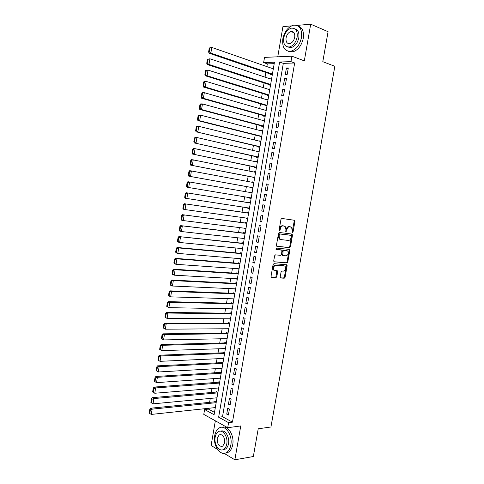 <?xml version="1.0" encoding="UTF-8"?>
<svg xmlns="http://www.w3.org/2000/svg" width="484" height="484" viewBox="0 0 484 484"><rect width="100%" height="100%" fill="white"/><g stroke="black" fill="none" stroke-linecap="round" stroke-linejoin="round"><path stroke-width="0.73" d="M292.487 232.483L293.092 231.854L294.938 221.357L294.423 220.268L281.863 218.447L280.974 219.349L279.105 230.057L279.48 230.826L280.103 230.184L280.345 228.805C280.823 226.869 281.767 225.901 283.17 225.889L285.167 226.494L285.917 229.531L285.838 231.564L286.655 231.031L286.897 229.658C287.369 227.74 288.301 226.778 289.68 226.766L291.622 227.353L292.487 232.483M292.148 232.151L294.205 221.212L293.879 220.184M279.135 230.511L279.619 228.648L280.345 228.805M285.705 231.34L286.165 229.501L286.897 229.658M293.068 31.823L292.566 32.174M280.2 276.969L280.726 277.998L284.235 278.215L285.094 277.284L287.133 265.722L286.927 264.839L273.968 263.659L273.079 264.597L271.022 276.382L271.56 277.423L275.904 277.695L276.787 276.751L277.665 271.754L277.459 270.871L274.083 270.12C273.049 267.682 273.66 266.055 275.916 265.232L284.241 265.891L285.088 266.303C286.129 268.693 285.536 270.314 283.315 271.155L281.942 271.058L281.071 271.99L280.2 276.969M228.587 422.659L227.716 427.705L203.776 414.377L204.599 409.524L214.097 414.721L274.452 62.206L263.635 62.587L264.524 57.378L291.912 56.205L290.975 61.631L279.619 62.031L218.635 417.208L228.587 422.659L232.465 422.157L294.671 62.987L290.975 61.631M291.912 56.205L304.321 60.857L310.698 24.2L328.079 31.69L322.798 61.686L334.843 66.302L270.937 426.991L258.22 428.794L253.338 456.521L234.861 459.8L240.754 425.944L227.716 427.705M289.607 247.675L290.467 246.761L292.511 235.133L291.997 234.062L279.407 232.489L278.518 233.403L276.449 245.261L276.987 246.344L289.607 247.675L288.881 247.499L289.741 246.592L291.785 234.976L291.507 234.002M289.819 250.452L287.78 262.044L286.915 262.969L273.938 261.747L273.732 260.846L274.616 255.794L275.505 254.856L280.678 255.34L281.555 254.415L281.924 250.174L276.225 249.478L276.467 248.074L289.299 249.399L289.819 250.452L289.093 250.276L287.06 261.856L287.78 262.044M215.344 420.82L211.115 445.51L217.449 449.321M224.104 453.326L234.861 459.8M310.698 24.2L296.952 25.404M291.459 25.882L282.928 26.626L277.755 56.816M216.251 402.131L214.757 401.345L214.672 401.835M217.927 392.336L216.427 391.574L216.342 392.064M219.609 382.523L218.102 381.785L218.018 382.275M221.291 372.692L219.778 371.978L219.694 372.468M222.979 362.837L221.46 362.147L221.376 362.637M224.673 352.963L223.142 352.298L223.063 352.794M226.361 343.071L224.83 342.43L224.745 342.926M228.061 333.161L226.524 332.544L226.439 333.04M229.761 323.233L228.218 322.634L228.133 323.13M231.467 313.281L229.918 312.712L229.833 313.209M167.349 302.597L166.732 306.372L167.373 306.626L167.99 302.845L167.349 302.597L168.154 301.629L233.155 303.305L231.618 302.766L231.533 303.262M234.885 293.316L233.324 292.796L233.24 293.298M234.014 288.773L235.641 288.875M236.597 283.309L235.03 282.813L234.946 283.309M235.726 278.73L237.348 278.905M238.316 273.279L236.743 272.807L236.658 273.303M237.45 268.662L239.06 268.91M240.034 263.223L238.455 262.782L238.37 263.278M239.175 258.577L240.778 258.898M241.758 253.156L240.173 252.733L240.088 253.235M240.905 248.473L242.49 248.867M243.488 243.065L241.897 242.666L241.812 243.168M242.635 238.346L244.214 238.818M245.219 232.955L243.621 232.58L243.537 233.082M244.372 228.206L244.311 228.539L245.939 228.744M246.955 222.821L245.352 222.477L245.267 222.979M246.108 218.036L246.041 218.423L247.669 218.647M248.691 212.67L247.082 212.349L246.997 212.851M247.85 207.854L247.778 208.289L249.399 208.537M250.434 202.493L248.818 202.197L248.734 202.705M249.514 198.137L251.136 198.404L249.514 198.137L249.599 197.641M250.561 192.033L252.176 192.311L250.561 192.033L250.47 192.535M252.224 182.293L252.303 181.845L253.918 182.147M251.341 187.447L251.256 187.961L252.878 188.222M253.979 172.038L254.046 171.638L255.661 171.959M253.084 177.253L252.999 177.761L254.626 177.997M255.74 161.759L255.794 161.408L257.409 161.753M254.832 167.034L254.747 167.549L256.381 167.754M257.5 151.456L259.158 151.528M256.587 156.798L256.496 157.306L258.135 157.494M259.267 141.134L260.912 141.28M258.341 146.537L258.25 147.051L259.896 147.209M261.033 130.795L262.673 131.013M260.096 136.258L260.011 136.772L261.662 136.905M262.806 120.431L264.433 120.722M261.862 125.955L261.771 126.475L263.429 126.578M264.585 110.043L266.2 110.412M263.629 115.634L263.538 116.154L265.202 116.233M266.363 99.637L267.967 100.079M265.395 105.294L265.305 105.808L266.974 105.863M267.168 94.931L267.077 95.445L268.753 95.475M268.947 84.543L268.856 85.063L270.538 85.063L207.206 64.511L208.967 64.451L207.454 63.253L208.108 59.284L207.4 59.314L206.747 63.277L207.454 63.253M287.2 74.391L288.307 67.984L286.419 68.032L285.318 74.421L287.2 74.391M285.354 85.057L286.461 78.662L284.58 78.68L283.479 85.063L285.354 85.057M283.521 95.705L284.622 89.322L282.747 89.31L281.652 95.675L283.521 95.705M281.682 106.329L282.783 99.958L280.92 99.916L279.825 106.268L281.682 106.329M279.855 116.928L280.95 110.57L279.093 110.497L278.004 116.838L279.855 116.928M278.028 127.504L279.123 121.157L277.272 121.06L276.183 127.389L278.028 127.504M276.207 138.061L277.296 131.727L275.457 131.6L274.368 137.916L276.207 138.061M274.386 148.594L275.475 142.278L273.642 142.121L272.553 148.419L274.386 148.594M272.571 159.109L273.66 152.805L271.833 152.617L270.744 158.903L272.571 159.109M270.762 169.6L271.845 163.308L270.024 163.09L268.941 169.364L270.762 169.6M268.953 180.066L270.036 173.786L268.221 173.544L267.138 179.806L268.953 180.066M267.15 190.514L268.233 184.247L266.424 183.974L265.341 190.224L267.15 190.514M265.347 200.939L266.43 194.689L264.627 194.387L263.55 200.624L265.347 200.939M263.55 211.345L264.627 205.107L262.836 204.774L261.759 211L263.55 211.345M261.759 221.726L262.836 215.501L261.045 215.144L259.975 221.351L261.759 221.726M259.969 232.09L261.045 225.877L259.261 225.49L258.19 231.685L259.969 232.09M258.184 242.43L259.255 236.228L257.482 235.817L256.411 242L258.184 242.43M256.405 252.751L257.47 246.562L255.703 246.12L254.638 252.291L256.405 252.751M254.626 263.048L255.691 256.871L253.931 256.405L252.866 262.564L254.626 263.048M252.848 273.327L253.912 267.162L252.158 266.666L251.099 272.813L252.848 273.327M251.081 283.582L252.14 277.429L250.391 276.909L249.333 283.043L251.081 283.582M249.314 293.818L250.373 287.678L248.631 287.127L247.572 293.25L249.314 293.818M247.548 304.031L248.607 297.908L246.87 297.327L245.818 303.438L247.548 304.031M245.787 314.225L246.846 308.114L245.116 307.503L244.063 313.602L245.787 314.225M244.033 324.401L245.085 318.297L243.361 317.661L242.315 323.748L244.033 324.401M242.278 334.553L243.331 328.461L241.613 327.801L240.566 333.875L242.278 334.553M240.53 344.681L241.577 338.606L239.87 337.917L238.824 343.979L240.53 344.681M238.781 354.796L239.828 348.728L238.128 348.014L237.087 354.064L238.781 354.796M237.039 364.882L238.086 358.832L236.392 358.087L235.351 364.125L237.039 364.882M235.303 374.955L236.343 368.917L234.655 368.149L233.615 374.168L235.303 374.955M233.566 385.004L234.607 378.978L232.925 378.179L231.89 384.193L233.566 385.004M231.836 395.035L232.877 389.015L231.195 388.198L230.16 394.194L231.836 395.035M230.106 405.041L231.146 399.04L229.47 398.193L228.442 404.176L230.106 405.041M294.671 62.987L283.315 63.362L222.501 416.742L232.465 422.157M227.752 408.169L226.724 414.141L228.381 415.03L229.416 409.041L227.752 408.169M274.204 63.658L267.319 63.882L266.859 66.598M265.855 72.485L265.063 77.144M264.07 82.964L263.266 87.658M262.286 93.418L261.475 98.161M260.507 103.848L259.69 108.634M258.728 114.26L257.905 119.088M256.956 124.654L256.127 129.524M255.189 135.024L254.354 139.936M253.422 145.375L252.581 150.324M251.662 155.703L250.809 160.694M249.907 166.006L249.048 171.04M248.153 176.297L247.288 181.367M246.398 186.558L245.527 191.676M244.65 196.819L243.779 201.919M242.895 207.098L242.036 212.131M241.147 217.352L240.3 222.325M239.405 227.583L238.564 232.495M237.662 237.795L236.833 242.647M235.926 247.989L235.109 252.781M234.189 258.16L233.379 262.891M232.459 268.305L231.661 272.982M230.729 278.439L229.942 283.049M229.005 288.549L228.23 293.104M227.286 298.64L226.518 303.129M225.568 308.707L224.812 313.142M223.856 318.756L223.106 323.13M222.144 328.781L221.406 333.101M220.438 338.794L219.712 343.053M218.732 348.782L218.018 352.981M217.032 358.747L216.324 362.891M215.338 368.699L214.642 372.783M213.644 378.627L212.954 382.656M211.956 388.537L211.278 392.506M210.268 398.423L209.602 402.337M208.586 408.296L208.447 409.107L214.497 412.392M270.725 74.137L270.635 74.657L272.323 74.633M272.026 68.401L273.399 68.365M270.108 78.819L271.609 78.807M268.172 89.219L269.824 89.231M266.369 99.595L268.045 99.631M264.597 109.947L266.267 110.013M262.83 120.28L264.494 120.371M261.07 130.595L262.721 130.71M259.309 140.886L260.955 141.025M257.548 151.159L259.194 151.323M255.794 161.408L257.434 161.602M254.046 171.638L255.679 171.856M252.303 181.845L253.925 182.087M247.778 208.289L249.387 208.604M246.041 218.423L247.645 218.762M244.311 228.539L245.908 228.902M242.587 238.636L244.178 239.023M240.863 248.709L242.448 249.121M239.144 258.765L240.723 259.2M237.426 268.795L238.999 269.261M235.714 278.808L237.281 279.298M234.008 288.803L235.569 289.317M232.35 298.797L233.857 299.318M230.789 308.804L232.145 309.294M229.21 318.787L230.444 319.252M227.613 328.745L228.738 329.193M226.004 338.679L227.044 339.109M224.382 348.595L225.344 349.012M222.761 358.493L223.656 358.892M221.134 368.366L221.968 368.754M219.5 378.216L220.281 378.591M217.867 388.047L218.599 388.416M216.233 397.86L216.923 398.217M214.6 407.649L215.247 408M208.447 409.107L204.599 409.524M267.319 63.882L263.635 62.587M283.315 63.362L279.619 62.031M222.501 416.742L218.635 417.208M286.419 68.032L288.186 68.661M284.58 78.68L286.353 79.285M282.747 89.31L284.525 89.885M280.92 99.916L282.698 100.46M279.093 110.497L280.871 111.017M277.272 121.06L279.056 121.557M275.457 131.6L277.241 132.072M273.642 142.121L275.426 142.562M271.833 152.617L273.617 153.035M270.024 163.09L271.814 163.483M268.221 173.544L270.018 173.907M266.424 183.974L268.221 184.313M263.55 200.624L265.353 200.921M264.627 194.387L266.424 194.701M261.759 211L263.562 211.272M259.975 221.351L261.784 221.599M258.19 231.685L259.999 231.909M256.411 242L258.226 242.2M254.638 252.291L256.453 252.46M252.866 262.564L254.681 262.709M273.629 269.334L273.502 270.048M251.099 272.813L252.92 272.934M249.333 283.043L251.154 283.14M247.572 293.25L249.399 293.322M245.818 303.438L247.645 303.48M244.063 313.602L245.89 313.626M242.315 323.748L244.142 323.748M240.566 333.875L242.399 333.845M238.824 343.979L240.657 343.93M237.087 354.064L238.921 353.986M235.351 364.125L237.19 364.029M233.615 374.168L235.46 374.047M231.89 384.193L233.73 384.048M230.16 394.194L232.011 394.024M228.442 404.176L230.287 403.989M226.724 414.141L228.575 413.923M290.206 226.802L290.721 226.911M286.165 229.501C286.643 227.589 287.569 226.627 288.948 226.615L289.989 226.754M283.727 225.931L284.229 226.034M279.619 228.648C280.097 226.718 281.041 225.75 282.444 225.738L283.503 225.883M276.703 246.211L288.881 247.499M291.362 236.101L290.999 235.351L279.946 233.99L279.322 234.631L279.068 236.089L279.794 239.078L280.781 239.568L288.343 240.439C289.716 240.403 290.636 239.435 291.108 237.535L291.362 236.101M290.333 235.206L290.999 235.351M280.054 239.398L279.068 238.908L278.348 235.926L278.602 234.474L279.22 233.832L290.273 235.194M273.944 261.747L286.195 262.782L287.06 261.856M281.022 249.877L275.983 249.351M285.971 255.836C288.21 255.007 288.791 253.38 287.714 250.954L283.993 250.264L283.122 251.184L282.753 255.413L285.971 255.836M286.522 250.464L286.897 250.561M282.916 255.528L282.027 255.231L281.815 254.324L282.402 251.008L283.273 250.089L286.177 250.379M289.093 250.276L288.863 249.351M274.271 270.356L273.369 269.915C272.335 267.483 272.94 265.855 275.196 265.032L283.521 265.698M271.197 277.241L275.19 277.489L276.074 276.546L276.757 270.683M280.369 277.816L283.521 278.01L284.38 277.078L286.413 265.534L286.213 264.657M209.269 47.976L208.616 51.951L209.324 51.909L209.977 47.934L209.269 47.976L211.774 47.438L273.315 68.849M272.419 74.07L210.836 53.113L209.07 53.21L272.183 74.633M209.977 47.934L211.774 47.438L210.836 53.113L209.324 51.909M208.616 51.951L209.07 53.21M301.484 37.583C302.24 28.973 299.56 24.847 293.443 25.192C288.034 26.965 284.489 31.52 282.819 38.877C282.039 47.529 284.792 51.637 291.072 51.189C296.323 49.392 299.796 44.861 301.484 37.583M288.234 51.274L292.862 51.873C298.12 50.088 301.592 45.569 303.28 38.315C304.103 31.563 302.361 27.443 298.053 25.948M294.835 28.81C298.083 29.772 299.408 32.761 298.809 37.77C297.593 43.015 295.089 46.282 291.289 47.571L287.786 47.021M297.152 37.099C297.702 30.879 295.766 27.909 291.344 28.169C287.466 29.457 284.925 32.743 283.715 38.042C283.158 44.286 285.13 47.25 289.632 46.93C293.431 45.635 295.936 42.356 297.152 37.099M286.062 37.879C285.705 41.896 286.976 43.808 289.868 43.608C292.324 42.773 293.939 40.662 294.726 37.268C295.077 33.263 293.824 31.345 290.969 31.52C288.476 32.349 286.843 34.467 286.062 37.879M293.576 32.21L293.165 32.416M230.826 445.02C232.864 435.007 224.909 423.917 219.016 428.11C216.814 429.538 215.38 432.055 214.714 435.648C212.682 445.455 220.529 456.829 226.639 452.461C228.763 451.027 230.16 448.547 230.826 445.02M225.502 453.024L228.533 452.147C230.662 450.713 232.054 448.238 232.719 444.723C234.565 435.564 227.934 424.946 222.096 427.305M220.674 431.184C224.915 429.187 229.876 436.955 228.515 443.677C228.037 446.224 227.032 448.015 225.49 449.049L223.106 449.66M226.766 443.949C228.236 436.749 222.525 428.715 218.26 431.752C216.687 432.787 215.658 434.596 215.174 437.185C213.71 444.282 219.367 452.461 223.741 449.327C225.278 448.293 226.288 446.502 226.766 443.949M217.207 438.371C217.165 444.276 219.004 446.889 222.719 446.2L224.673 442.727C224.697 436.81 222.87 434.19 219.185 434.874L217.207 438.371M207.4 59.314L209.905 58.788L271.524 79.291M270.635 84.506L208.967 64.451L209.905 58.788L208.108 59.284M206.747 63.277L207.206 64.511M205.537 70.628L204.889 74.584L205.591 74.572L206.238 70.616L205.537 70.628L206.281 70.156L208.035 70.107L269.739 89.722M268.85 94.924L207.104 75.764L205.349 75.788L268.765 95.421M206.238 70.616L208.035 70.107L207.104 75.764L205.591 74.572M204.889 74.584L205.349 75.788M203.679 81.923L203.032 85.868L203.728 85.868L204.381 81.917L203.679 81.923L204.423 81.421L206.172 81.409L267.961 100.121M267.071 105.318L205.246 87.047L203.498 87.041L266.993 105.766M204.381 81.917L206.172 81.409L205.246 87.047L203.728 85.868M203.032 85.868L203.498 87.041M201.828 93.182L201.175 97.121L201.87 97.133L202.524 93.194L201.828 93.182L202.572 92.662L204.315 92.68L266.182 110.503M265.293 115.688L203.389 98.306L201.647 98.27L265.226 116.081M202.524 93.194L204.315 92.68L203.389 98.306L201.87 97.133M201.175 97.121L201.647 98.27M199.977 104.423L199.329 108.355L200.019 108.38L200.666 104.447L199.977 104.423L200.727 103.872L202.463 103.927L264.409 120.867M263.52 126.04L201.538 109.547L199.801 109.475L263.465 126.385M200.666 104.447L202.463 103.927L201.538 109.547L200.019 108.38M199.329 108.355L199.801 109.475M198.131 115.64L197.484 119.56L198.174 119.602L198.821 115.676L198.131 115.64L198.882 115.065L200.612 115.156L262.637 131.206M261.753 136.367L199.686 120.758L197.962 120.649L261.705 136.663M198.821 115.676L200.612 115.156L199.686 120.758L198.174 119.602M197.484 119.56L197.962 120.649M196.286 126.832L195.645 130.74L196.329 130.795L196.976 126.881L196.286 126.832L197.042 126.233L198.761 126.354L260.87 141.528M259.987 146.676L196.123 131.805L259.95 146.918M196.976 126.881L198.761 126.354L197.841 131.944L196.329 130.795M195.645 130.74L196.123 131.805M194.447 137.994L193.806 141.897L194.489 141.963L195.131 138.061L194.447 137.994L195.209 137.377L196.921 137.529L259.109 151.825M258.226 156.967L194.29 142.937L258.196 157.155M195.131 138.061L196.921 137.529L196.002 143.107L194.489 141.963M193.806 141.897L194.29 142.937M192.614 149.139L191.973 153.029L192.656 153.113L193.297 149.211L192.614 149.139L193.376 148.491L195.082 148.679L257.349 162.104M256.472 167.234L192.463 154.039L256.447 167.373M193.297 149.211L195.082 148.679L194.163 154.245L192.656 153.113M191.973 153.029L192.463 154.039M190.787 160.252L190.145 164.143L190.823 164.233L191.464 160.343L190.787 160.252L191.549 159.587L255.594 172.358M254.717 177.483L190.636 165.123L254.699 177.567M191.464 160.343L193.249 159.805L192.336 165.359L190.823 164.233M190.145 164.143L190.636 165.123M188.96 171.348L188.318 175.226L188.996 175.329L189.631 171.451L188.96 171.348L189.728 170.652L253.84 182.595M252.963 187.707L188.814 176.182L252.957 187.744M189.631 171.451L191.416 170.906L190.502 176.448L188.996 175.329M188.318 175.226L188.814 176.182M187.133 182.414L186.497 186.286L187.169 186.401L187.81 182.528L187.133 182.414L187.907 181.7L252.091 192.813M251.214 197.914L188.681 187.514L186.999 187.211L186.497 186.286M187.81 182.528L189.595 181.984L188.681 187.514L187.169 186.401M250.349 202.965L186.092 192.723L250.343 203.008M249.472 208.096L185.184 198.222L184.682 197.321L185.354 197.454L185.989 193.588L185.318 193.461L184.682 197.321M185.989 193.588L187.768 193.037L186.86 198.555L185.354 197.454M185.318 193.461L186.092 192.723M248.619 213.087L184.283 203.716L248.601 213.184M247.735 218.26L185.045 209.572L183.376 209.209L182.867 208.332L183.533 208.477L184.168 204.623L183.503 204.484L182.867 208.332M184.168 204.623L185.953 204.066L185.045 209.572L183.533 208.477M183.503 204.484L184.283 203.716M246.888 223.197L182.474 214.69L246.864 223.336M245.999 228.406L183.23 220.565L181.573 220.172L181.058 219.319L181.724 219.476L182.359 215.628L181.694 215.477L181.058 219.319M182.359 215.628L184.138 215.071L183.23 220.565L181.724 219.476M181.694 215.477L182.474 214.69M245.164 233.276L180.671 225.641L245.128 233.469M244.263 238.527L181.421 231.533L179.77 231.11L179.255 230.287L179.915 230.457L180.55 226.615L179.885 226.452L179.255 230.287M180.55 226.615L182.329 226.052L181.421 231.533L179.915 230.457M179.885 226.452L180.671 225.641M243.44 243.343L178.868 236.567L243.398 243.585M242.532 248.631L179.618 242.478L177.973 242.018L177.453 241.226L178.112 241.407L178.741 237.577L178.082 237.402L177.453 241.226M178.741 237.577L180.52 237.009L179.618 242.478L178.112 241.407M178.082 237.402L178.868 236.567M241.722 253.386L177.077 247.469L178.717 247.941L241.667 253.677M240.808 258.716L177.822 253.398L176.182 252.914L175.656 252.14L176.315 252.339L176.944 248.516L176.285 248.322L175.656 252.14M176.944 248.516L178.717 247.941L177.822 253.398L176.315 252.339M176.285 248.322L177.077 247.469M240.003 263.411L175.287 258.347L176.92 258.849L239.943 263.75M239.084 268.777L176.025 264.294L174.391 263.78L173.865 263.036L174.518 263.242L175.141 259.43L174.488 259.224L173.865 263.036M175.141 259.43L176.92 258.849L176.025 264.294L174.518 263.242M174.488 259.224L175.287 258.347M238.291 273.412L173.496 269.201L175.123 269.739L238.225 273.805M237.366 278.82L174.228 275.172L172.607 274.622L172.074 273.908L172.721 274.125L173.351 270.32L172.697 270.102L172.074 273.908M173.351 270.32L175.123 269.739L174.228 275.172L172.721 274.125M172.697 270.102L173.496 269.201M236.579 283.394L171.711 280.036L173.332 280.599L236.507 283.836M235.647 288.845L172.443 286.02L170.822 285.439L170.289 284.749L170.937 284.985L171.56 281.186L170.912 280.956L170.289 284.749M171.56 281.186L173.332 280.599L172.443 286.02L170.937 284.985M170.912 280.956L171.711 280.036M234.873 293.358L169.932 290.842L171.548 291.441L234.794 293.849M233.935 298.846L170.658 296.849L168.505 295.573L169.152 295.815L169.775 292.027L169.128 291.785L168.505 295.573M169.775 292.027L171.548 291.441L170.658 296.849L169.152 295.815M169.128 291.785L169.932 290.842M168.154 301.629L169.763 302.252L233.082 303.843M232.229 308.828L168.874 307.655L166.732 306.372M167.99 302.845L169.763 302.252L168.874 307.655L167.373 306.626M231.316 313.227L166.381 312.392L167.984 313.045L231.37 313.814M230.523 318.793L167.095 318.436L164.953 317.147L165.595 317.419L166.218 313.644L165.576 313.378L164.953 317.147M166.218 313.644L167.984 313.045L167.095 318.436L165.595 317.419M165.576 313.378L166.381 312.392M229.507 323.13L164.614 323.13L166.212 323.814L229.67 323.766M228.817 328.739L165.322 329.193L163.187 327.904L163.822 328.182L164.439 324.419L163.804 324.141L163.187 327.904M164.439 324.419L166.212 323.814L165.322 329.193L163.822 328.182M163.804 324.141L164.614 323.13M227.71 333.022L162.848 333.845L164.439 334.559L227.97 333.7M227.117 338.661L163.556 339.925L161.42 338.631L162.049 338.921L162.672 335.164L162.037 334.88L161.42 338.631M162.672 335.164L164.439 334.559L163.556 339.925L162.049 338.921M162.037 334.88L162.848 333.845M225.937 342.896L161.087 344.535L162.672 345.286L226.27 343.616M225.423 348.565L161.789 350.64L159.653 349.339L160.289 349.642L160.906 345.891L160.271 345.594L159.653 349.339M160.906 345.891L162.672 345.286L161.789 350.64L160.289 349.642M160.271 345.594L161.087 344.535M224.177 352.751L159.333 355.208L160.906 355.982L224.576 353.508M223.729 358.444L160.029 361.324L157.899 360.023L158.522 360.338L159.139 356.599L158.51 356.284L157.899 360.023M159.139 356.599L160.906 355.982L160.029 361.324L158.522 360.338M158.51 356.284L159.333 355.208M222.428 362.589L157.578 365.856L159.145 366.66L222.888 363.381M222.041 368.312L158.268 371.99L156.144 370.684L156.768 371.01L157.385 367.277L156.756 366.957L156.144 370.684M157.385 367.277L159.145 366.66L158.268 371.99L156.768 371.01M156.756 366.957L157.578 365.856M220.686 372.402L155.83 376.479L157.391 377.314L221.2 373.237M220.359 378.155L156.513 382.632L154.39 381.319L155.013 381.658L155.624 377.937L155.001 377.599L154.39 381.319M155.624 377.937L157.391 377.314L156.513 382.632L155.013 381.658M155.001 377.599L155.83 376.479M218.956 382.203L154.081 387.079L155.636 387.944L219.518 383.074M218.677 387.98L154.765 393.256L152.642 391.937L153.265 392.288L153.876 388.573L153.253 388.222L152.642 391.937M153.876 388.573L155.636 387.944L154.765 393.256L153.265 392.288M153.253 388.222L154.081 387.079M217.237 391.986L152.339 397.66L153.888 398.556L217.836 392.887M216.995 397.787L153.017 403.85L150.899 402.531L151.516 402.894L152.127 399.185L151.51 398.822L150.899 402.531M152.127 399.185L153.888 398.556L153.017 403.85L151.516 402.894M151.51 398.822L152.339 397.66M215.525 401.75L150.603 408.218L152.145 409.137L216.16 402.682M215.319 407.576L151.274 414.425L149.157 413.1L149.774 413.475L150.385 409.773L149.768 409.404L149.157 413.1M150.385 409.773L152.145 409.137L151.274 414.425L149.774 413.475M149.768 409.404L150.603 408.218M292.36 231.697L293.092 231.854M279.377 230.027L280.103 230.184M285.929 230.874L286.655 231.031M288.948 226.615L289.68 226.766M282.444 225.738L283.17 225.889M294.205 221.212L294.938 221.357M291.785 234.976L292.511 235.133M289.741 246.592L290.467 246.761M279.22 233.832L279.946 233.99M278.602 234.474L279.322 234.631M278.348 235.926L279.068 236.089M286.195 262.782L286.915 262.969M280.889 249.847L281.609 250.022M283.273 250.089L283.993 250.264M282.402 251.008L283.122 251.184M281.815 254.324L282.541 254.511M275.196 265.032L275.916 265.232M276.945 271.548L277.665 271.754M276.074 276.546L276.787 276.751M275.19 277.489L275.904 277.695M286.413 265.534L287.133 265.722M284.38 277.078L285.094 277.284M283.521 278.01L284.235 278.215M293.969 220.256L294.702 220.401M291.556 234.044L292.288 234.202M279.068 238.908L279.794 239.078M282.027 255.231L282.753 255.413M288.881 249.369L289.601 249.544M273.369 269.915L274.083 270.12M276.8 270.683L277.459 270.871M286.25 264.657L286.927 264.839M294.054 32.779L290.969 31.52M291.289 47.571L289.632 46.93M291.072 51.189L292.862 51.873M221.2 434.59L219.185 434.874M225.49 449.049L223.741 449.327M226.639 452.461L228.533 452.147"/></g></svg>
